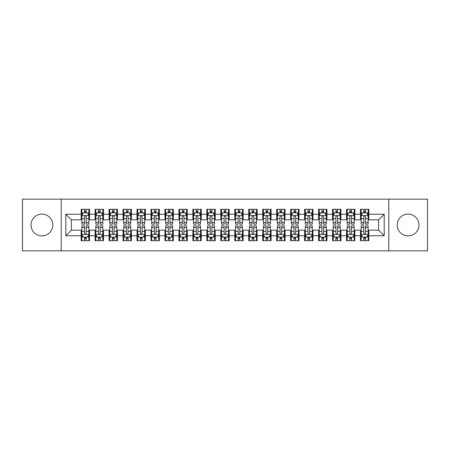 <?xml version="1.0" encoding="UTF-8"?>
<svg xmlns="http://www.w3.org/2000/svg" width="450" height="450" viewBox="0 0 450 450"><rect width="100%" height="100%" fill="white"/><g stroke="black" fill="none" stroke-linecap="round" stroke-linejoin="round"><path stroke-width="0.67" d="M408.088 214.104A10.896 10.896 0 0 0 397.192 225A10.896 10.896 0 0 0 408.088 235.896A10.896 10.896 0 0 0 418.984 225A10.896 10.896 0 0 0 408.088 214.104M41.912 214.104A10.896 10.896 0 0 0 31.016 225A10.896 10.896 0 0 0 41.912 235.896A10.896 10.896 0 0 0 52.807 225A10.896 10.896 0 0 0 41.912 214.104M388.817 250.836L427.5 250.836L427.5 199.164L388.817 199.164L388.817 250.836L61.183 250.836L61.183 199.164L22.5 199.164L22.5 250.836L61.183 250.836M388.817 199.164L61.183 199.164M65.796 235.755L65.796 214.245L81.157 214.245L81.157 219.831L71.381 219.831L71.381 230.169L65.796 235.755L81.157 235.755L81.157 240.711L89.533 240.711L89.533 235.755L95.119 235.755L95.119 240.711L103.5 240.711L103.5 235.755L109.086 235.755L109.086 240.711L117.467 240.711L117.467 235.755L123.052 235.755L123.052 240.711L131.434 240.711L131.434 235.755L137.019 235.755L137.019 240.711L145.395 240.711L145.395 235.755L150.981 235.755L150.981 240.711L159.362 240.711L159.362 235.755L164.947 235.755L164.947 240.711L173.329 240.711L173.329 235.755L178.914 235.755L178.914 240.711L187.296 240.711L187.296 235.755L192.881 235.755L192.881 240.711L201.257 240.711L201.257 235.755L206.843 235.755L206.843 240.711L215.224 240.711L215.224 235.755L220.809 235.755L220.809 240.711L229.191 240.711L229.191 235.755L234.776 235.755L234.776 240.711L243.157 240.711L243.157 235.755L248.743 235.755L248.743 240.711L257.119 240.711L257.119 235.755L262.704 235.755L262.704 240.711L271.086 240.711L271.086 235.755L276.671 235.755L276.671 240.711L285.053 240.711L285.053 235.755L290.638 235.755L290.638 240.711L299.019 240.711L299.019 235.755L304.605 235.755L304.605 240.711L312.981 240.711L312.981 235.755L318.566 235.755L318.566 240.711L326.947 240.711L326.947 235.755L332.533 235.755L332.533 240.711L340.914 240.711L340.914 235.755L346.5 235.755L346.5 240.711L354.881 240.711L354.881 235.755L360.467 235.755L360.467 240.711L368.843 240.711L368.843 230.169L378.619 230.169L378.619 219.831L368.843 219.831L368.843 214.245L384.204 214.245L384.204 235.755L368.843 235.755M368.843 214.245L368.843 209.289L360.467 209.289L360.467 214.245L354.881 214.245L354.881 209.289L346.5 209.289L346.5 214.245L340.914 214.245L340.914 209.289L332.533 209.289L332.533 214.245L326.947 214.245L326.947 209.289L318.566 209.289L318.566 214.245L312.981 214.245L312.981 209.289L304.605 209.289L304.605 214.245L299.019 214.245L299.019 209.289L290.638 209.289L290.638 214.245L285.053 214.245L285.053 209.289L276.671 209.289L276.671 214.245L271.086 214.245L271.086 209.289L262.704 209.289L262.704 214.245L257.119 214.245L257.119 209.289L248.743 209.289L248.743 214.245L243.157 214.245L243.157 209.289L234.776 209.289L234.776 214.245L229.191 214.245L229.191 209.289L220.809 209.289L220.809 214.245L215.224 214.245L215.224 209.289L206.843 209.289L206.843 214.245L201.257 214.245L201.257 209.289L192.881 209.289L192.881 214.245L187.296 214.245L187.296 209.289L178.914 209.289L178.914 214.245L173.329 214.245L173.329 209.289L164.947 209.289L164.947 214.245L159.362 214.245L159.362 209.289L150.981 209.289L150.981 214.245L145.395 214.245L145.395 209.289L137.019 209.289L137.019 214.245L131.434 214.245L131.434 209.289L123.052 209.289L123.052 214.245L117.467 214.245L117.467 209.289L109.086 209.289L109.086 214.245L103.5 214.245L103.5 209.289L95.119 209.289L95.119 214.245L89.533 214.245L89.533 209.289L81.157 209.289L81.157 214.245M354.881 235.755L354.881 230.169L360.467 230.169L360.467 235.755M384.204 214.245L378.619 219.831M340.914 235.755L340.914 230.169L346.5 230.169L346.5 235.755M360.467 214.245L360.467 219.831L354.881 219.831L354.881 214.245M326.947 235.755L326.947 230.169L332.533 230.169L332.533 235.755M346.5 214.245L346.5 219.831L340.914 219.831L340.914 214.245M312.981 235.755L312.981 230.169L318.566 230.169L318.566 235.755M332.533 214.245L332.533 219.831L326.947 219.831L326.947 214.245M299.019 235.755L299.019 230.169L304.605 230.169L304.605 235.755M318.566 214.245L318.566 219.831L312.981 219.831L312.981 214.245M285.053 235.755L285.053 230.169L290.638 230.169L290.638 235.755M304.605 214.245L304.605 219.831L299.019 219.831L299.019 214.245M271.086 235.755L271.086 230.169L276.671 230.169L276.671 235.755M290.638 214.245L290.638 219.831L285.053 219.831L285.053 214.245M257.119 235.755L257.119 230.169L262.704 230.169L262.704 235.755M276.671 214.245L276.671 219.831L271.086 219.831L271.086 214.245M243.157 235.755L243.157 230.169L248.743 230.169L248.743 235.755M262.704 214.245L262.704 219.831L257.119 219.831L257.119 214.245M229.191 235.755L229.191 230.169L234.776 230.169L234.776 235.755M248.743 214.245L248.743 219.831L243.157 219.831L243.157 214.245M215.224 235.755L215.224 230.169L220.809 230.169L220.809 235.755M234.776 214.245L234.776 219.831L229.191 219.831L229.191 214.245M201.257 235.755L201.257 230.169L206.843 230.169L206.843 235.755M220.809 214.245L220.809 219.831L215.224 219.831L215.224 214.245M187.296 235.755L187.296 230.169L192.881 230.169L192.881 235.755M206.843 214.245L206.843 219.831L201.257 219.831L201.257 214.245M173.329 235.755L173.329 230.169L178.914 230.169L178.914 235.755M192.881 214.245L192.881 219.831L187.296 219.831L187.296 214.245M159.362 235.755L159.362 230.169L164.947 230.169L164.947 235.755M178.914 214.245L178.914 219.831L173.329 219.831L173.329 214.245M145.395 235.755L145.395 230.169L150.981 230.169L150.981 235.755M164.947 214.245L164.947 219.831L159.362 219.831L159.362 214.245M131.434 235.755L131.434 230.169L137.019 230.169L137.019 235.755M150.981 214.245L150.981 219.831L145.395 219.831L145.395 214.245M117.467 235.755L117.467 230.169L123.052 230.169L123.052 235.755M137.019 214.245L137.019 219.831L131.434 219.831L131.434 214.245M103.5 235.755L103.5 230.169L109.086 230.169L109.086 235.755M123.052 214.245L123.052 219.831L117.467 219.831L117.467 214.245M89.533 235.755L89.533 230.169L95.119 230.169L95.119 235.755M109.086 214.245L109.086 219.831L103.5 219.831L103.5 214.245M71.381 230.169L81.157 230.169L81.157 235.755M95.119 214.245L95.119 219.831L89.533 219.831L89.533 214.245M360.467 212.782L361.164 212.782M368.145 212.782L368.843 212.782M346.5 212.782L347.197 212.782M354.184 212.782L354.881 212.782M332.533 212.782L333.231 212.782M340.217 212.782L340.914 212.782M318.566 212.782L319.269 212.782M326.25 212.782L326.947 212.782M304.605 212.782L305.303 212.782M312.283 212.782L312.981 212.782M290.638 212.782L291.336 212.782M298.316 212.782L299.019 212.782M276.671 212.782L277.369 212.782M284.355 212.782L285.053 212.782M262.704 212.782L263.407 212.782M270.388 212.782L271.086 212.782M248.743 212.782L249.441 212.782M256.421 212.782L257.119 212.782M234.776 212.782L235.474 212.782M242.454 212.782L243.157 212.782M220.809 212.782L221.507 212.782M228.493 212.782L229.191 212.782M206.843 212.782L207.546 212.782M214.526 212.782L215.224 212.782M192.881 212.782L193.579 212.782M200.559 212.782L201.257 212.782M178.914 212.782L179.612 212.782M186.593 212.782L187.296 212.782M164.947 212.782L165.645 212.782M172.631 212.782L173.329 212.782M150.981 212.782L151.684 212.782M158.664 212.782L159.362 212.782M137.019 212.782L137.717 212.782M144.697 212.782L145.395 212.782M123.052 212.782L123.75 212.782M130.731 212.782L131.434 212.782M109.086 212.782L109.783 212.782M116.769 212.782L117.467 212.782M95.119 212.782L95.816 212.782M102.802 212.782L103.5 212.782M81.157 212.782L81.855 212.782M88.836 212.782L89.533 212.782M81.157 237.218L81.855 237.218M88.836 237.218L89.533 237.218M95.119 237.218L95.816 237.218M102.802 237.218L103.5 237.218M109.086 237.218L109.783 237.218M116.769 237.218L117.467 237.218M123.052 237.218L123.75 237.218M130.731 237.218L131.434 237.218M137.019 237.218L137.717 237.218M144.697 237.218L145.395 237.218M150.981 237.218L151.684 237.218M158.664 237.218L159.362 237.218M164.947 237.218L165.645 237.218M172.631 237.218L173.329 237.218M178.914 237.218L179.612 237.218M186.593 237.218L187.296 237.218M192.881 237.218L193.579 237.218M200.559 237.218L201.257 237.218M206.843 237.218L207.546 237.218M214.526 237.218L215.224 237.218M220.809 237.218L221.507 237.218M228.493 237.218L229.191 237.218M234.776 237.218L235.474 237.218M242.454 237.218L243.157 237.218M248.743 237.218L249.441 237.218M256.421 237.218L257.119 237.218M262.704 237.218L263.407 237.218M270.388 237.218L271.086 237.218M276.671 237.218L277.369 237.218M284.355 237.218L285.053 237.218M290.638 237.218L291.336 237.218M298.316 237.218L299.019 237.218M304.605 237.218L305.303 237.218M312.283 237.218L312.981 237.218M318.566 237.218L319.269 237.218M326.25 237.218L326.947 237.218M332.533 237.218L333.231 237.218M340.217 237.218L340.914 237.218M346.5 237.218L347.197 237.218M354.184 237.218L354.881 237.218M360.467 237.218L361.164 237.218M368.145 237.218L368.843 237.218M65.796 214.245L71.381 219.831M378.619 230.169L384.204 235.755M86.181 211.106L84.504 211.106M88.836 222.412L86.181 222.412L86.181 224.162L88.836 224.162L88.836 215.646L87.441 212.85L83.25 212.85L81.855 215.646L81.855 224.162L84.504 224.162L84.504 222.412L81.855 222.412M81.855 215.646L81.855 209.289M88.836 215.646L88.836 209.289M84.504 212.85L84.504 209.289M86.181 209.289L86.181 212.85M86.181 222.412L86.181 216.692C85.624 215.612 85.067 215.612 84.504 216.692L84.504 222.412M86.181 212.782L84.504 212.782M84.504 238.894L86.181 238.894M81.855 227.588L84.504 227.588L84.504 225.838L81.855 225.838L81.855 234.354L83.25 237.15L87.441 237.15L88.836 234.354L88.836 225.838L86.181 225.838L86.181 227.588L88.836 227.588M88.836 234.354L88.836 240.711M81.855 234.354L81.855 240.711M86.181 237.15L86.181 240.711M84.504 240.711L84.504 237.15M84.504 227.588L84.504 233.308C85.067 234.388 85.624 234.388 86.181 233.308L86.181 227.588M84.504 237.218L86.181 237.218M100.147 211.106L98.471 211.106M102.802 222.412L100.147 222.412L100.147 224.162L102.802 224.162L102.802 215.646L101.407 212.85L97.217 212.85L95.816 215.646L95.816 224.162L98.471 224.162L98.471 222.412L95.816 222.412M95.816 215.646L95.816 209.289M102.802 215.646L102.802 209.289M98.471 212.85L98.471 209.289M100.147 209.289L100.147 212.85M100.147 222.412L100.147 216.692C99.591 215.612 99.034 215.612 98.471 216.692L98.471 222.412M100.147 212.782L98.471 212.782M114.114 211.106L112.438 211.106M116.769 222.412L114.114 222.412L114.114 224.162L116.769 224.162L116.769 215.646L115.369 212.85L111.184 212.85L109.783 215.646L109.783 224.162L112.438 224.162L112.438 222.412L109.783 222.412M109.783 215.646L109.783 209.289M116.769 215.646L116.769 209.289M112.438 212.85L112.438 209.289M114.114 209.289L114.114 212.85M114.114 222.412L114.114 216.692C113.558 215.612 112.995 215.612 112.438 216.692L112.438 222.412M114.114 212.782L112.438 212.782M98.471 238.894L100.147 238.894M95.816 227.588L98.471 227.588L98.471 225.838L95.816 225.838L95.816 234.354L97.217 237.15L101.407 237.15L102.802 234.354L102.802 225.838L100.147 225.838L100.147 227.588L102.802 227.588M102.802 234.354L102.802 240.711M95.816 234.354L95.816 240.711M100.147 237.15L100.147 240.711M98.471 240.711L98.471 237.15M98.471 227.588L98.471 233.308C99.028 234.388 99.591 234.388 100.147 233.308L100.147 227.588M98.471 237.218L100.147 237.218M112.438 238.894L114.114 238.894M109.783 227.588L112.438 227.588L112.438 225.838L109.783 225.838L109.783 234.354L111.184 237.15L115.369 237.15L116.769 234.354L116.769 225.838L114.114 225.838L114.114 227.588L116.769 227.588M116.769 234.354L116.769 240.711M109.783 234.354L109.783 240.711M114.114 237.15L114.114 240.711M112.438 240.711L112.438 237.15M112.438 227.588L112.438 233.308C112.995 234.388 113.552 234.388 114.114 233.308L114.114 227.588M112.438 237.218L114.114 237.218M128.081 211.106L126.405 211.106M130.731 222.412L128.081 222.412L128.081 224.162L130.731 224.162L130.731 215.646L129.336 212.85L125.145 212.85L123.75 215.646L123.75 224.162L126.405 224.162L126.405 222.412L123.75 222.412M123.75 215.646L123.75 209.289M130.731 215.646L130.731 209.289M126.405 212.85L126.405 209.289M128.081 209.289L128.081 212.85M128.081 222.412L128.081 216.692C127.519 215.612 126.962 215.612 126.405 216.692L126.405 222.412M128.081 212.782L126.405 212.782M142.043 211.106L140.366 211.106M144.697 222.412L142.043 222.412L142.043 224.162L144.697 224.162L144.697 215.646L143.303 212.85L139.112 212.85L137.717 215.646L137.717 224.162L140.366 224.162L140.366 222.412L137.717 222.412M137.717 215.646L137.717 209.289M144.697 215.646L144.697 209.289M140.366 212.85L140.366 209.289M142.043 209.289L142.043 212.85M142.043 222.412L142.043 216.692C141.486 215.612 140.929 215.612 140.366 216.692L140.366 222.412M142.043 212.782L140.366 212.782M126.405 238.894L128.081 238.894M123.75 227.588L126.405 227.588L126.405 225.838L123.75 225.838L123.75 234.354L125.145 237.15L129.336 237.15L130.731 234.354L130.731 225.838L128.081 225.838L128.081 227.588L130.731 227.588M130.731 234.354L130.731 240.711M123.75 234.354L123.75 240.711M128.081 237.15L128.081 240.711M126.405 240.711L126.405 237.15M126.405 227.588L126.405 233.308C126.962 234.388 127.519 234.388 128.081 233.308L128.081 227.588M126.405 237.218L128.081 237.218M140.366 238.894L142.043 238.894M137.717 227.588L140.366 227.588L140.366 225.838L137.717 225.838L137.717 234.354L139.112 237.15L143.303 237.15L144.697 234.354L144.697 225.838L142.043 225.838L142.043 227.588L144.697 227.588M144.697 234.354L144.697 240.711M137.717 234.354L137.717 240.711M142.043 237.15L142.043 240.711M140.366 240.711L140.366 237.15M140.366 227.588L140.366 233.308C140.929 234.388 141.486 234.388 142.043 233.308L142.043 227.588M140.366 237.218L142.043 237.218M156.009 211.106L154.333 211.106M158.664 222.412L156.009 222.412L156.009 224.162L158.664 224.162L158.664 215.646L157.269 212.85L153.079 212.85L151.684 215.646L151.684 224.162L154.333 224.162L154.333 222.412L151.684 222.412M151.684 215.646L151.684 209.289M158.664 215.646L158.664 209.289M154.333 212.85L154.333 209.289M156.009 209.289L156.009 212.85M156.009 222.412L156.009 216.692C155.453 215.612 154.896 215.612 154.333 216.692L154.333 222.412M156.009 212.782L154.333 212.782M154.333 238.894L156.009 238.894M151.684 227.588L154.333 227.588L154.333 225.838L151.684 225.838L151.684 234.354L153.079 237.15L157.269 237.15L158.664 234.354L158.664 225.838L156.009 225.838L156.009 227.588L158.664 227.588M158.664 234.354L158.664 240.711M151.684 234.354L151.684 240.711M156.009 237.15L156.009 240.711M154.333 240.711L154.333 237.15M154.333 227.588L154.333 233.308C154.89 234.388 155.453 234.388 156.009 233.308L156.009 227.588M154.333 237.218L156.009 237.218M169.976 211.106L168.3 211.106M172.631 222.412L169.976 222.412L169.976 224.162L172.631 224.162L172.631 215.646L171.231 212.85L167.046 212.85L165.645 215.646L165.645 224.162L168.3 224.162L168.3 222.412L165.645 222.412M165.645 215.646L165.645 209.289M172.631 215.646L172.631 209.289M168.3 212.85L168.3 209.289M169.976 209.289L169.976 212.85M169.976 222.412L169.976 216.692C169.419 215.612 168.857 215.612 168.3 216.692L168.3 222.412M169.976 212.782L168.3 212.782M168.3 238.894L169.976 238.894M165.645 227.588L168.3 227.588L168.3 225.838L165.645 225.838L165.645 234.354L167.046 237.15L171.231 237.15L172.631 234.354L172.631 225.838L169.976 225.838L169.976 227.588L172.631 227.588M172.631 234.354L172.631 240.711M165.645 234.354L165.645 240.711M169.976 237.15L169.976 240.711M168.3 240.711L168.3 237.15M168.3 227.588L168.3 233.308C168.857 234.388 169.414 234.388 169.976 233.308L169.976 227.588M168.3 237.218L169.976 237.218M183.943 211.106L182.267 211.106M186.593 222.412L183.943 222.412L183.943 224.162L186.593 224.162L186.593 215.646L185.197 212.85L181.007 212.85L179.612 215.646L179.612 224.162L182.267 224.162L182.267 222.412L179.612 222.412M179.612 215.646L179.612 209.289M186.593 215.646L186.593 209.289M182.267 212.85L182.267 209.289M183.943 209.289L183.943 212.85M183.943 222.412L183.943 216.692C183.386 215.612 182.824 215.612 182.267 216.692L182.267 222.412M183.943 212.782L182.267 212.782M197.904 211.106L196.234 211.106M200.559 222.412L197.904 222.412L197.904 224.162L200.559 224.162L200.559 215.646L199.164 212.85L194.974 212.85L193.579 215.646L193.579 224.162L196.234 224.162L196.234 222.412L193.579 222.412M193.579 215.646L193.579 209.289M200.559 215.646L200.559 209.289M196.234 212.85L196.234 209.289M197.904 209.289L197.904 212.85M197.904 222.412L197.904 216.692C197.347 215.612 196.791 215.612 196.234 216.692L196.234 222.412M197.904 212.782L196.234 212.782M211.871 211.106L210.195 211.106M214.526 222.412L211.871 222.412L211.871 224.162L214.526 224.162L214.526 215.646L213.131 212.85L208.941 212.85L207.546 215.646L207.546 224.162L210.195 224.162L210.195 222.412L207.546 222.412M207.546 215.646L207.546 209.289M214.526 215.646L214.526 209.289M210.195 212.85L210.195 209.289M211.871 209.289L211.871 212.85M211.871 222.412L211.871 216.692C211.314 215.612 210.757 215.612 210.195 216.692L210.195 222.412M211.871 212.782L210.195 212.782M225.838 211.106L224.162 211.106M228.493 222.412L225.838 222.412L225.838 224.162L228.493 224.162L228.493 215.646L227.093 212.85L222.907 212.85L221.507 215.646L221.507 224.162L224.162 224.162L224.162 222.412L221.507 222.412M221.507 215.646L221.507 209.289M228.493 215.646L228.493 209.289M224.162 212.85L224.162 209.289M225.838 209.289L225.838 212.85M225.838 222.412L225.838 216.692C225.281 215.612 224.719 215.612 224.162 216.692L224.162 222.412M225.838 212.782L224.162 212.782M239.805 211.106L238.129 211.106M242.454 222.412L239.805 222.412L239.805 224.162L242.454 224.162L242.454 215.646L241.059 212.85L236.869 212.85L235.474 215.646L235.474 224.162L238.129 224.162L238.129 222.412L235.474 222.412M235.474 215.646L235.474 209.289M242.454 215.646L242.454 209.289M238.129 212.85L238.129 209.289M239.805 209.289L239.805 212.85M239.805 222.412L239.805 216.692C239.248 215.612 238.686 215.612 238.129 216.692L238.129 222.412M239.805 212.782L238.129 212.782M253.766 211.106L252.096 211.106M256.421 222.412L253.766 222.412L253.766 224.162L256.421 224.162L256.421 215.646L255.026 212.85L250.836 212.85L249.441 215.646L249.441 224.162L252.096 224.162L252.096 222.412L249.441 222.412M249.441 215.646L249.441 209.289M256.421 215.646L256.421 209.289M252.096 212.85L252.096 209.289M253.766 209.289L253.766 212.85M253.766 222.412L253.766 216.692C253.209 215.612 252.653 215.612 252.096 216.692L252.096 222.412M253.766 212.782L252.096 212.782M267.733 211.106L266.057 211.106M270.388 222.412L267.733 222.412L267.733 224.162L270.388 224.162L270.388 215.646L268.993 212.85L264.803 212.85L263.407 215.646L263.407 224.162L266.057 224.162L266.057 222.412L263.407 222.412M263.407 215.646L263.407 209.289M270.388 215.646L270.388 209.289M266.057 212.85L266.057 209.289M267.733 209.289L267.733 212.85M267.733 222.412L267.733 216.692C267.176 215.612 266.619 215.612 266.057 216.692L266.057 222.412M267.733 212.782L266.057 212.782M281.7 211.106L280.024 211.106M284.355 222.412L281.7 222.412L281.7 224.162L284.355 224.162L284.355 215.646L282.954 212.85L278.769 212.85L277.369 215.646L277.369 224.162L280.024 224.162L280.024 222.412L277.369 222.412M277.369 215.646L277.369 209.289M284.355 215.646L284.355 209.289M280.024 212.85L280.024 209.289M281.7 209.289L281.7 212.85M281.7 222.412L281.7 216.692C281.143 215.612 280.586 215.612 280.024 216.692L280.024 222.412M281.7 212.782L280.024 212.782M295.667 211.106L293.991 211.106M298.316 222.412L295.667 222.412L295.667 224.162L298.316 224.162L298.316 215.646L296.921 212.85L292.731 212.85L291.336 215.646L291.336 224.162L293.991 224.162L293.991 222.412L291.336 222.412M291.336 215.646L291.336 209.289M298.316 215.646L298.316 209.289M293.991 212.85L293.991 209.289M295.667 209.289L295.667 212.85M295.667 222.412L295.667 216.692C295.11 215.612 294.548 215.612 293.991 216.692L293.991 222.412M295.667 212.782L293.991 212.782M182.267 238.894L183.943 238.894M179.612 227.588L182.267 227.588L182.267 225.838L179.612 225.838L179.612 234.354L181.007 237.15L185.197 237.15L186.593 234.354L186.593 225.838L183.943 225.838L183.943 227.588L186.593 227.588M186.593 234.354L186.593 240.711M179.612 234.354L179.612 240.711M183.943 237.15L183.943 240.711M182.267 240.711L182.267 237.15M182.267 227.588L182.267 233.308C182.824 234.388 183.381 234.388 183.943 233.308L183.943 227.588M182.267 237.218L183.943 237.218M196.234 238.894L197.904 238.894M193.579 227.588L196.234 227.588L196.234 225.838L193.579 225.838L193.579 234.354L194.974 237.15L199.164 237.15L200.559 234.354L200.559 225.838L197.904 225.838L197.904 227.588L200.559 227.588M200.559 234.354L200.559 240.711M193.579 234.354L193.579 240.711M197.904 237.15L197.904 240.711M196.234 240.711L196.234 237.15M196.234 227.588L196.234 233.308C196.791 234.388 197.347 234.388 197.904 233.308L197.904 227.588M196.234 237.218L197.904 237.218M210.195 238.894L211.871 238.894M207.546 227.588L210.195 227.588L210.195 225.838L207.546 225.838L207.546 234.354L208.941 237.15L213.131 237.15L214.526 234.354L214.526 225.838L211.871 225.838L211.871 227.588L214.526 227.588M214.526 234.354L214.526 240.711M207.546 234.354L207.546 240.711M211.871 237.15L211.871 240.711M210.195 240.711L210.195 237.15M210.195 227.588L210.195 233.308C210.752 234.388 211.314 234.388 211.871 233.308L211.871 227.588M210.195 237.218L211.871 237.218M224.162 238.894L225.838 238.894M221.507 227.588L224.162 227.588L224.162 225.838L221.507 225.838L221.507 234.354L222.907 237.15L227.093 237.15L228.493 234.354L228.493 225.838L225.838 225.838L225.838 227.588L228.493 227.588M228.493 234.354L228.493 240.711M221.507 234.354L221.507 240.711M225.838 237.15L225.838 240.711M224.162 240.711L224.162 237.15M224.162 227.588L224.162 233.308C224.719 234.388 225.281 234.388 225.838 233.308L225.838 227.588M224.162 237.218L225.838 237.218M238.129 238.894L239.805 238.894M235.474 227.588L238.129 227.588L238.129 225.838L235.474 225.838L235.474 234.354L236.869 237.15L241.059 237.15L242.454 234.354L242.454 225.838L239.805 225.838L239.805 227.588L242.454 227.588M242.454 234.354L242.454 240.711M235.474 234.354L235.474 240.711M239.805 237.15L239.805 240.711M238.129 240.711L238.129 237.15M238.129 227.588L238.129 233.308C238.686 234.388 239.243 234.388 239.805 233.308L239.805 227.588M238.129 237.218L239.805 237.218M252.096 238.894L253.766 238.894M249.441 227.588L252.096 227.588L252.096 225.838L249.441 225.838L249.441 234.354L250.836 237.15L255.026 237.15L256.421 234.354L256.421 225.838L253.766 225.838L253.766 227.588L256.421 227.588M256.421 234.354L256.421 240.711M249.441 234.354L249.441 240.711M253.766 237.15L253.766 240.711M252.096 240.711L252.096 237.15M252.096 227.588L252.096 233.308C252.653 234.388 253.209 234.388 253.766 233.308L253.766 227.588M252.096 237.218L253.766 237.218M266.057 238.894L267.733 238.894M263.407 227.588L266.057 227.588L266.057 225.838L263.407 225.838L263.407 234.354L264.803 237.15L268.993 237.15L270.388 234.354L270.388 225.838L267.733 225.838L267.733 227.588L270.388 227.588M270.388 234.354L270.388 240.711M263.407 234.354L263.407 240.711M267.733 237.15L267.733 240.711M266.057 240.711L266.057 237.15M266.057 227.588L266.057 233.308C266.614 234.388 267.176 234.388 267.733 233.308L267.733 227.588M266.057 237.218L267.733 237.218M280.024 238.894L281.7 238.894M277.369 227.588L280.024 227.588L280.024 225.838L277.369 225.838L277.369 234.354L278.769 237.15L282.954 237.15L284.355 234.354L284.355 225.838L281.7 225.838L281.7 227.588L284.355 227.588M284.355 234.354L284.355 240.711M277.369 234.354L277.369 240.711M281.7 237.15L281.7 240.711M280.024 240.711L280.024 237.15M280.024 227.588L280.024 233.308C280.581 234.388 281.143 234.388 281.7 233.308L281.7 227.588M280.024 237.218L281.7 237.218M293.991 238.894L295.667 238.894M291.336 227.588L293.991 227.588L293.991 225.838L291.336 225.838L291.336 234.354L292.731 237.15L296.921 237.15L298.316 234.354L298.316 225.838L295.667 225.838L295.667 227.588L298.316 227.588M298.316 234.354L298.316 240.711M291.336 234.354L291.336 240.711M295.667 237.15L295.667 240.711M293.991 240.711L293.991 237.15M293.991 227.588L293.991 233.308C294.548 234.388 295.104 234.388 295.667 233.308L295.667 227.588M293.991 237.218L295.667 237.218M309.634 211.106L307.957 211.106M312.283 222.412L309.634 222.412L309.634 224.162L312.283 224.162L312.283 215.646L310.888 212.85L306.697 212.85L305.303 215.646L305.303 224.162L307.957 224.162L307.957 222.412L305.303 222.412M305.303 215.646L305.303 209.289M312.283 215.646L312.283 209.289M307.957 212.85L307.957 209.289M309.634 209.289L309.634 212.85M309.634 222.412L309.634 216.692C309.071 215.612 308.514 215.612 307.957 216.692L307.957 222.412M309.634 212.782L307.957 212.782M307.957 238.894L309.634 238.894M305.303 227.588L307.957 227.588L307.957 225.838L305.303 225.838L305.303 234.354L306.697 237.15L310.888 237.15L312.283 234.354L312.283 225.838L309.634 225.838L309.634 227.588L312.283 227.588M312.283 234.354L312.283 240.711M305.303 234.354L305.303 240.711M309.634 237.15L309.634 240.711M307.957 240.711L307.957 237.15M307.957 227.588L307.957 233.308C308.514 234.388 309.071 234.388 309.634 233.308L309.634 227.588M307.957 237.218L309.634 237.218M323.595 211.106L321.919 211.106M326.25 222.412L323.595 222.412L323.595 224.162L326.25 224.162L326.25 215.646L324.855 212.85L320.664 212.85L319.269 215.646L319.269 224.162L321.919 224.162L321.919 222.412L319.269 222.412M319.269 215.646L319.269 209.289M326.25 215.646L326.25 209.289M321.919 212.85L321.919 209.289M323.595 209.289L323.595 212.85M323.595 222.412L323.595 216.692C323.038 215.612 322.481 215.612 321.919 216.692L321.919 222.412M323.595 212.782L321.919 212.782M321.919 238.894L323.595 238.894M319.269 227.588L321.919 227.588L321.919 225.838L319.269 225.838L319.269 234.354L320.664 237.15L324.855 237.15L326.25 234.354L326.25 225.838L323.595 225.838L323.595 227.588L326.25 227.588M326.25 234.354L326.25 240.711M319.269 234.354L319.269 240.711M323.595 237.15L323.595 240.711M321.919 240.711L321.919 237.15M321.919 227.588L321.919 233.308C322.481 234.388 323.038 234.388 323.595 233.308L323.595 227.588M321.919 237.218L323.595 237.218M337.562 211.106L335.886 211.106M340.217 222.412L337.562 222.412L337.562 224.162L340.217 224.162L340.217 215.646L338.816 212.85L334.631 212.85L333.231 215.646L333.231 224.162L335.886 224.162L335.886 222.412L333.231 222.412M333.231 215.646L333.231 209.289M340.217 215.646L340.217 209.289M335.886 212.85L335.886 209.289M337.562 209.289L337.562 212.85M337.562 222.412L337.562 216.692C337.005 215.612 336.448 215.612 335.886 216.692L335.886 222.412M337.562 212.782L335.886 212.782M335.886 238.894L337.562 238.894M333.231 227.588L335.886 227.588L335.886 225.838L333.231 225.838L333.231 234.354L334.631 237.15L338.816 237.15L340.217 234.354L340.217 225.838L337.562 225.838L337.562 227.588L340.217 227.588M340.217 234.354L340.217 240.711M333.231 234.354L333.231 240.711M337.562 237.15L337.562 240.711M335.886 240.711L335.886 237.15M335.886 227.588L335.886 233.308C336.442 234.388 337.005 234.388 337.562 233.308L337.562 227.588M335.886 237.218L337.562 237.218M351.529 211.106L349.853 211.106M354.184 222.412L351.529 222.412L351.529 224.162L354.184 224.162L354.184 215.646L352.783 212.85L348.593 212.85L347.197 215.646L347.197 224.162L349.853 224.162L349.853 222.412L347.197 222.412M347.197 215.646L347.197 209.289M354.184 215.646L354.184 209.289M349.853 212.85L349.853 209.289M351.529 209.289L351.529 212.85M351.529 222.412L351.529 216.692C350.972 215.612 350.409 215.612 349.853 216.692L349.853 222.412M351.529 212.782L349.853 212.782M349.853 238.894L351.529 238.894M347.197 227.588L349.853 227.588L349.853 225.838L347.197 225.838L347.197 234.354L348.593 237.15L352.783 237.15L354.184 234.354L354.184 225.838L351.529 225.838L351.529 227.588L354.184 227.588M354.184 234.354L354.184 240.711M347.197 234.354L347.197 240.711M351.529 237.15L351.529 240.711M349.853 240.711L349.853 237.15M349.853 227.588L349.853 233.308C350.409 234.388 350.966 234.388 351.529 233.308L351.529 227.588M349.853 237.218L351.529 237.218M365.496 211.106L363.819 211.106M368.145 222.412L365.496 222.412L365.496 224.162L368.145 224.162L368.145 215.646L366.75 212.85L362.559 212.85L361.164 215.646L361.164 224.162L363.819 224.162L363.819 222.412L361.164 222.412M361.164 215.646L361.164 209.289M368.145 215.646L368.145 209.289M363.819 212.85L363.819 209.289M365.496 209.289L365.496 212.85M365.496 222.412L365.496 216.692C364.933 215.612 364.376 215.612 363.819 216.692L363.819 222.412M365.496 212.782L363.819 212.782M363.819 238.894L365.496 238.894M361.164 227.588L363.819 227.588L363.819 225.838L361.164 225.838L361.164 234.354L362.559 237.15L366.75 237.15L368.145 234.354L368.145 225.838L365.496 225.838L365.496 227.588L368.145 227.588M368.145 234.354L368.145 240.711M361.164 234.354L361.164 240.711M365.496 237.15L365.496 240.711M363.819 240.711L363.819 237.15M363.819 227.588L363.819 233.308C364.376 234.388 364.933 234.388 365.496 233.308L365.496 227.588M363.819 237.218L365.496 237.218M88.802 215.572L81.889 215.572M81.855 213.019L83.166 213.019M87.525 213.019L88.836 213.019M84.504 218.666L81.855 218.666M88.836 218.666L86.181 218.666M86.181 211.995L84.504 211.995M81.889 234.428L88.802 234.428M88.836 236.981L87.525 236.981M83.166 236.981L81.855 236.981M86.181 231.334L88.836 231.334M81.855 231.334L84.504 231.334M84.504 238.005L86.181 238.005M102.769 215.572L95.856 215.572M95.816 213.019L97.133 213.019M101.486 213.019L102.802 213.019M98.471 218.666L95.816 218.666M102.802 218.666L100.147 218.666M100.147 211.995L98.471 211.995M116.73 215.572L109.817 215.572M109.783 213.019L111.099 213.019M115.453 213.019L116.769 213.019M112.438 218.666L109.783 218.666M116.769 218.666L114.114 218.666M114.114 211.995L112.438 211.995M95.856 234.428L102.769 234.428M102.802 236.981L101.486 236.981M97.133 236.981L95.816 236.981M100.147 231.334L102.802 231.334M95.816 231.334L98.471 231.334M98.471 238.005L100.147 238.005M109.817 234.428L116.73 234.428M116.769 236.981L115.453 236.981M111.099 236.981L109.783 236.981M114.114 231.334L116.769 231.334M109.783 231.334L112.438 231.334M112.438 238.005L114.114 238.005M130.697 215.572L123.784 215.572M123.75 213.019L125.061 213.019M129.42 213.019L130.731 213.019M126.405 218.666L123.75 218.666M130.731 218.666L128.081 218.666M128.081 211.995L126.405 211.995M144.664 215.572L137.751 215.572M137.717 213.019L139.028 213.019M143.387 213.019L144.697 213.019M140.366 218.666L137.717 218.666M144.697 218.666L142.043 218.666M142.043 211.995L140.366 211.995M123.784 234.428L130.697 234.428M130.731 236.981L129.42 236.981M125.061 236.981L123.75 236.981M128.081 231.334L130.731 231.334M123.75 231.334L126.405 231.334M126.405 238.005L128.081 238.005M137.751 234.428L144.664 234.428M144.697 236.981L143.387 236.981M139.028 236.981L137.717 236.981M142.043 231.334L144.697 231.334M137.717 231.334L140.366 231.334M140.366 238.005L142.043 238.005M158.631 215.572L151.718 215.572M151.684 213.019L152.994 213.019M157.354 213.019L158.664 213.019M154.333 218.666L151.684 218.666M158.664 218.666L156.009 218.666M156.009 211.995L154.333 211.995M151.718 234.428L158.631 234.428M158.664 236.981L157.354 236.981M152.994 236.981L151.684 236.981M156.009 231.334L158.664 231.334M151.684 231.334L154.333 231.334M154.333 238.005L156.009 238.005M172.592 215.572L165.679 215.572M165.645 213.019L166.961 213.019M171.315 213.019L172.631 213.019M168.3 218.666L165.645 218.666M172.631 218.666L169.976 218.666M169.976 211.995L168.3 211.995M165.679 234.428L172.592 234.428M172.631 236.981L171.315 236.981M166.961 236.981L165.645 236.981M169.976 231.334L172.631 231.334M165.645 231.334L168.3 231.334M168.3 238.005L169.976 238.005M186.559 215.572L179.646 215.572M179.612 213.019L180.922 213.019M185.282 213.019L186.593 213.019M182.267 218.666L179.612 218.666M186.593 218.666L183.943 218.666M183.943 211.995L182.267 211.995M200.526 215.572L193.612 215.572M193.579 213.019L194.889 213.019M199.249 213.019L200.559 213.019M196.234 218.666L193.579 218.666M200.559 218.666L197.904 218.666M197.904 211.995L196.234 211.995M214.493 215.572L207.579 215.572M207.546 213.019L208.856 213.019M213.216 213.019L214.526 213.019M210.195 218.666L207.546 218.666M214.526 218.666L211.871 218.666M211.871 211.995L210.195 211.995M228.454 215.572L221.546 215.572M221.507 213.019L222.823 213.019M227.177 213.019L228.493 213.019M224.162 218.666L221.507 218.666M228.493 218.666L225.838 218.666M225.838 211.995L224.162 211.995M242.421 215.572L235.507 215.572M235.474 213.019L236.784 213.019M241.144 213.019L242.454 213.019M238.129 218.666L235.474 218.666M242.454 218.666L239.805 218.666M239.805 211.995L238.129 211.995M256.387 215.572L249.474 215.572M249.441 213.019L250.751 213.019M255.111 213.019L256.421 213.019M252.096 218.666L249.441 218.666M256.421 218.666L253.766 218.666M253.766 211.995L252.096 211.995M270.354 215.572L263.441 215.572M263.407 213.019L264.718 213.019M269.077 213.019L270.388 213.019M266.057 218.666L263.407 218.666M270.388 218.666L267.733 218.666M267.733 211.995L266.057 211.995M284.321 215.572L277.408 215.572M277.369 213.019L278.685 213.019M283.039 213.019L284.355 213.019M280.024 218.666L277.369 218.666M284.355 218.666L281.7 218.666M281.7 211.995L280.024 211.995M298.282 215.572L291.369 215.572M291.336 213.019L292.646 213.019M297.006 213.019L298.316 213.019M293.991 218.666L291.336 218.666M298.316 218.666L295.667 218.666M295.667 211.995L293.991 211.995M179.646 234.428L186.559 234.428M186.593 236.981L185.282 236.981M180.922 236.981L179.612 236.981M183.943 231.334L186.593 231.334M179.612 231.334L182.267 231.334M182.267 238.005L183.943 238.005M193.612 234.428L200.526 234.428M200.559 236.981L199.249 236.981M194.889 236.981L193.579 236.981M197.904 231.334L200.559 231.334M193.579 231.334L196.234 231.334M196.234 238.005L197.904 238.005M207.579 234.428L214.493 234.428M214.526 236.981L213.216 236.981M208.856 236.981L207.546 236.981M211.871 231.334L214.526 231.334M207.546 231.334L210.195 231.334M210.195 238.005L211.871 238.005M221.546 234.428L228.454 234.428M228.493 236.981L227.177 236.981M222.823 236.981L221.507 236.981M225.838 231.334L228.493 231.334M221.507 231.334L224.162 231.334M224.162 238.005L225.838 238.005M235.507 234.428L242.421 234.428M242.454 236.981L241.144 236.981M236.784 236.981L235.474 236.981M239.805 231.334L242.454 231.334M235.474 231.334L238.129 231.334M238.129 238.005L239.805 238.005M249.474 234.428L256.387 234.428M256.421 236.981L255.111 236.981M250.751 236.981L249.441 236.981M253.766 231.334L256.421 231.334M249.441 231.334L252.096 231.334M252.096 238.005L253.766 238.005M263.441 234.428L270.354 234.428M270.388 236.981L269.077 236.981M264.718 236.981L263.407 236.981M267.733 231.334L270.388 231.334M263.407 231.334L266.057 231.334M266.057 238.005L267.733 238.005M277.408 234.428L284.321 234.428M284.355 236.981L283.039 236.981M278.685 236.981L277.369 236.981M281.7 231.334L284.355 231.334M277.369 231.334L280.024 231.334M280.024 238.005L281.7 238.005M291.369 234.428L298.282 234.428M298.316 236.981L297.006 236.981M292.646 236.981L291.336 236.981M295.667 231.334L298.316 231.334M291.336 231.334L293.991 231.334M293.991 238.005L295.667 238.005M312.249 215.572L305.336 215.572M305.303 213.019L306.613 213.019M310.973 213.019L312.283 213.019M307.957 218.666L305.303 218.666M312.283 218.666L309.634 218.666M309.634 211.995L307.957 211.995M305.336 234.428L312.249 234.428M312.283 236.981L310.973 236.981M306.613 236.981L305.303 236.981M309.634 231.334L312.283 231.334M305.303 231.334L307.957 231.334M307.957 238.005L309.634 238.005M326.216 215.572L319.303 215.572M319.269 213.019L320.58 213.019M324.939 213.019L326.25 213.019M321.919 218.666L319.269 218.666M326.25 218.666L323.595 218.666M323.595 211.995L321.919 211.995M319.303 234.428L326.216 234.428M326.25 236.981L324.939 236.981M320.58 236.981L319.269 236.981M323.595 231.334L326.25 231.334M319.269 231.334L321.919 231.334M321.919 238.005L323.595 238.005M340.183 215.572L333.27 215.572M333.231 213.019L334.547 213.019M338.901 213.019L340.217 213.019M335.886 218.666L333.231 218.666M340.217 218.666L337.562 218.666M337.562 211.995L335.886 211.995M333.27 234.428L340.183 234.428M340.217 236.981L338.901 236.981M334.547 236.981L333.231 236.981M337.562 231.334L340.217 231.334M333.231 231.334L335.886 231.334M335.886 238.005L337.562 238.005M354.144 215.572L347.231 215.572M347.197 213.019L348.514 213.019M352.868 213.019L354.184 213.019M349.853 218.666L347.197 218.666M354.184 218.666L351.529 218.666M351.529 211.995L349.853 211.995M347.231 234.428L354.144 234.428M354.184 236.981L352.868 236.981M348.514 236.981L347.197 236.981M351.529 231.334L354.184 231.334M347.197 231.334L349.853 231.334M349.853 238.005L351.529 238.005M368.111 215.572L361.198 215.572M361.164 213.019L362.475 213.019M366.834 213.019L368.145 213.019M363.819 218.666L361.164 218.666M368.145 218.666L365.496 218.666M365.496 211.995L363.819 211.995M361.198 234.428L368.111 234.428M368.145 236.981L366.834 236.981M362.475 236.981L361.164 236.981M365.496 231.334L368.145 231.334M361.164 231.334L363.819 231.334M363.819 238.005L365.496 238.005"/></g></svg>
